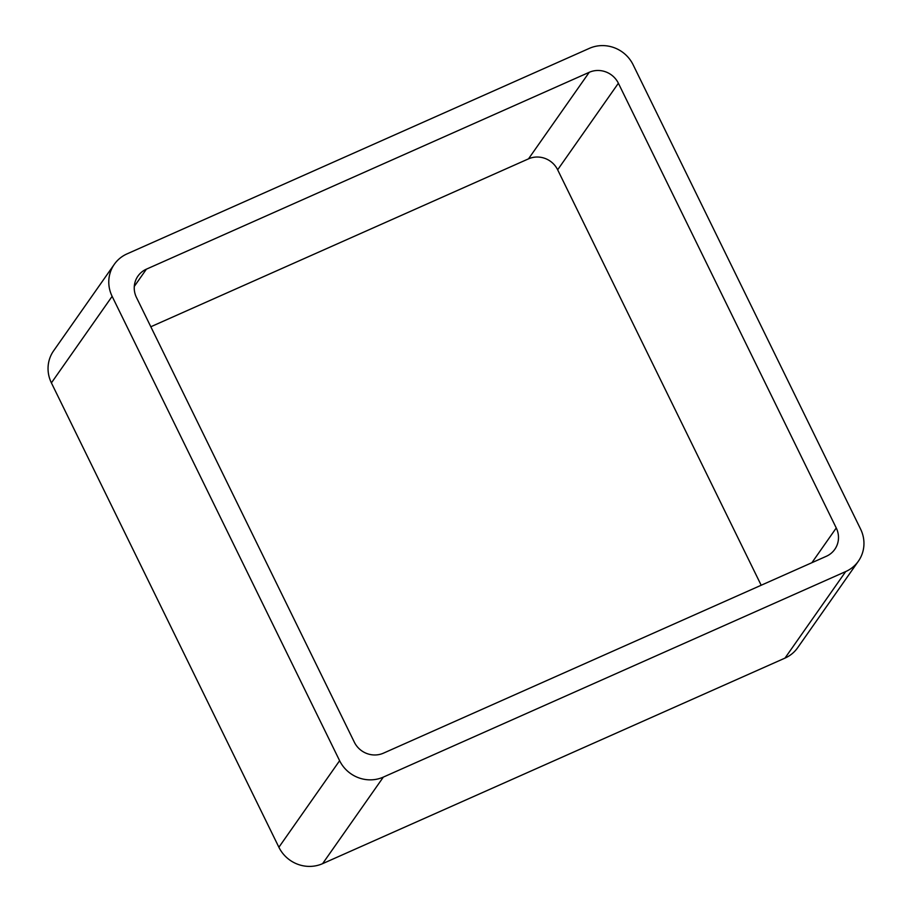 <?xml version="1.0" encoding="UTF-8"?>
<svg xmlns="http://www.w3.org/2000/svg" width="912" height="912" viewBox="0 0 912 912"><rect width="100%" height="100%" fill="white"/><g stroke="black" fill="none" stroke-linecap="round" stroke-linejoin="round"><path stroke-width="1.37" d="M339.617 760.699A33.117 31.715 -144.9 0 0 383.336 777.104L322.609 863.653L784.981 658.111A33.117 31.715 -144.9 0 0 797.681 647.702L858.409 561.154A33.117 31.715 -144.9 0 0 860.597 529.108L633.11 64.752A33.117 31.715 -144.9 0 0 589.391 48.347L127.019 253.889A33.117 31.715 -144.9 0 0 114.319 264.298A33.117 31.715 -144.9 0 0 112.13 296.343L339.617 760.699L278.89 847.248L51.403 382.892A33.117 31.715 -144.9 0 1 53.591 350.846L114.319 264.298M322.609 863.653A33.117 31.715 -144.9 0 1 278.89 847.248M383.336 777.104L845.709 571.562L784.981 658.111M858.409 561.154A33.117 31.715 -144.9 0 1 845.709 571.562M761.178 585.242L557.654 169.792A22.082 21.147 -144.9 0 0 528.504 158.859L150.822 326.758M618.382 83.243A22.082 21.147 -144.9 0 0 589.232 72.31L146.399 269.165A22.082 21.147 -144.9 0 0 137.94 276.108A22.082 21.147 -144.9 0 0 136.469 297.472L354.346 742.208A22.082 21.147 -144.9 0 0 383.496 753.141L826.329 556.286A22.082 21.147 -144.9 0 0 834.788 549.343A22.082 21.147 -144.9 0 0 836.258 527.98L618.382 83.243L557.654 169.792M112.13 296.343L51.403 382.892M836.258 527.98L811.897 562.704M589.232 72.31L528.504 158.859M146.399 269.165L134.292 286.425"/></g></svg>
